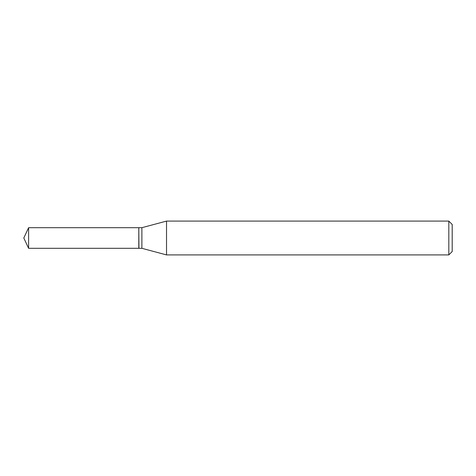 <?xml version="1.0" encoding="UTF-8"?>
<svg xmlns="http://www.w3.org/2000/svg" width="476" height="476" viewBox="0 0 476 476"><rect width="100%" height="100%" fill="white"/><g stroke="black" fill="none" stroke-linecap="round" stroke-linejoin="round"><path stroke-width="0.71" d="M28.608 227.689L28.608 248.311L138.796 248.311L138.796 227.689L28.608 227.689L23.8 238L28.608 248.311M138.796 227.837L138.938 248.311L141.89 248.311L166.523 254.91L448.82 254.91L448.82 221.09L166.523 221.09L166.523 254.91M448.82 221.09L452.2 224.476L452.2 251.524L448.82 254.91M138.938 227.689L141.89 227.689L141.89 248.311M141.89 227.689L166.523 221.09"/></g></svg>
